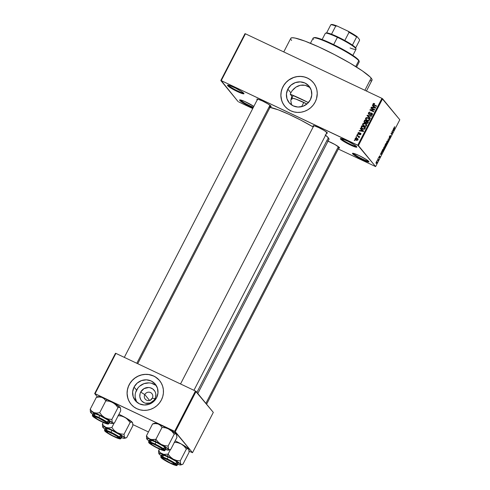 <?xml version="1.0" encoding="UTF-8"?>
<svg xmlns="http://www.w3.org/2000/svg" width="490" height="490" viewBox="0 0 490 490"><rect width="100%" height="100%" fill="white"/><g stroke="black" fill="none" stroke-linecap="round" stroke-linejoin="round"><path stroke-width="0.73" d="M341.365 138.768A8.649 1.06 -152.7 0 0 348.837 143.49A8.649 1.06 -152.7 0 0 356.389 146.394A8.649 1.06 27.3 0 1 348.837 143.49A8.649 1.06 27.3 0 1 341.365 138.768L341.365 138.768A8.649 1.06 27.3 0 1 341.224 138.572A8.649 1.06 -152.7 0 0 341.365 138.768L340.544 139.062L341.365 138.768M356.671 146.688A9.267 1.133 27.3 0 1 356.843 146.969A9.267 1.133 27.3 0 1 349.731 144.703A9.267 1.133 27.3 0 1 340.544 139.062L340.489 138.535L342.675 138.989L348.47 141.53L354.344 144.862L356.855 147.031L354.533 146.761L350.35 145.003L344.139 141.684L340.544 139.062A9.267 1.133 27.3 0 1 340.501 138.535A9.267 1.133 27.3 0 1 348.494 141.549A9.267 1.133 27.3 0 1 356.671 146.688M228.493 85.383A8.649 1.06 -152.7 0 0 235.966 90.105A8.649 1.06 -152.7 0 0 243.518 93.008A8.649 1.06 27.3 0 1 235.966 90.105A8.649 1.06 27.3 0 1 228.493 85.383L228.493 85.383A8.649 1.06 27.3 0 1 228.352 85.18A8.649 1.06 -152.7 0 0 228.493 85.383L227.672 85.67L228.493 85.383M243.8 93.296A9.267 1.133 27.3 0 1 243.971 93.578A9.267 1.133 27.3 0 1 236.86 91.318A9.267 1.133 27.3 0 1 227.672 85.67L227.617 85.15L228.064 85.131L229.804 85.597L235.598 88.145L241.472 91.477L243.983 93.639L241.662 93.376L237.479 91.612L231.268 88.292L227.672 85.67A9.267 1.133 27.3 0 1 227.63 85.144A9.267 1.133 27.3 0 1 235.623 88.157A9.267 1.133 27.3 0 1 243.8 93.296M240.584 100.132A8.649 1.06 -152.7 0 0 245.845 103.678A8.649 1.06 -152.7 0 0 253.416 107.237A8.649 1.06 27.3 0 1 245.845 103.678A8.649 1.06 27.3 0 1 240.584 100.132L240.584 100.132A8.649 1.06 27.3 0 1 240.449 99.929A8.649 1.06 -152.7 0 0 240.584 100.132L239.769 100.419L240.584 100.132M253.085 107.88A9.267 1.133 27.3 0 1 239.769 100.419L239.579 100.083L240.155 99.88L244.547 101.406L253.845 106.41A9.267 1.133 27.3 0 0 245.521 101.847A9.267 1.133 27.3 0 0 239.726 99.893A9.267 1.133 27.3 0 0 239.769 100.419L244.804 103.886L253.085 107.88M353.455 153.523A8.649 1.06 -152.7 0 0 360.934 158.246A8.649 1.06 -152.7 0 0 368.486 161.143A8.649 1.06 27.3 0 1 360.934 158.246A8.649 1.06 27.3 0 1 353.455 153.523L353.455 153.523A8.649 1.06 27.3 0 1 353.321 153.321A8.649 1.06 -152.7 0 0 353.455 153.523L352.641 153.811L353.455 153.523M368.762 161.437A9.267 1.133 27.3 0 1 368.933 161.718A9.267 1.133 27.3 0 1 361.828 159.458A9.267 1.133 27.3 0 1 352.641 153.811L352.586 153.284L353.768 153.425L358.956 155.495L366.434 159.611L368.952 161.78L366.63 161.51L362.447 159.752L356.236 156.433L352.641 153.811A9.267 1.133 27.3 0 1 352.598 153.284A9.267 1.133 27.3 0 1 360.591 156.298A9.267 1.133 27.3 0 1 368.762 161.437M291.397 104.548L290.809 100.462L291.777 96.107L290.215 94.203L290.852 92.8L287.838 89.125A12.948 12.36 140.6 0 1 309.11 86.246A12.948 12.36 140.6 0 1 310.366 99.782L307.255 103.745L302.9 106.293L297.969 107.041L293.21 105.871L289.345 102.961L286.969 98.76L286.436 93.902L287.838 89.125L290.95 85.162L295.305 82.614L300.235 81.867L304.994 83.037L308.859 85.946L311.236 90.148L311.763 95.011L310.366 99.782A12.948 12.36 140.6 0 1 289.094 102.661A12.948 12.36 140.6 0 1 287.838 89.125L290.852 92.8L290.215 94.203L291.777 96.107L290.809 100.462L291.538 104.909M313.404 82.681A18.528 17.695 -39.4 0 0 282.975 86.828L282.932 86.773A18.528 17.695 140.6 0 1 313.38 82.651A18.528 17.695 140.6 0 1 315.18 102.024L313.226 105.068L310.721 107.696L307.775 109.821L304.492 111.346L301.001 112.222L297.43 112.412L293.927 111.916L290.619 110.74L287.636 108.939L285.094 106.575L283.085 103.745L281.689 100.56L280.856 95.372L281.174 91.844L282.179 88.408L283.832 85.205L286.074 82.357L288.812 79.968L291.942 78.137L295.348 76.93L298.894 76.391L302.446 76.544L305.87 77.389L309.031 78.884L311.805 80.972L314.096 83.582L315.805 86.608L316.871 89.927L317.251 93.419L316.516 98.692L315.18 102.024A18.528 17.695 140.6 0 1 284.727 106.146A18.528 17.695 140.6 0 1 282.932 86.773L282.975 86.828A18.528 17.695 -39.4 0 0 284.751 106.177M257.268 99.776A8.03 0.98 27.3 0 1 257.036 99.537L257.471 99.384L257.036 99.537L256.993 99.084L258.016 99.201L262.511 100.995L267.895 103.874L271.013 106.146A8.03 0.98 27.3 0 1 271.16 106.385A8.03 0.98 27.3 0 1 270.437 106.575M313.49 126.371A8.03 0.98 27.3 0 1 313.257 126.126L313.692 125.973L313.257 126.126L313.214 125.673L314.237 125.795L318.733 127.59L324.117 130.469L327.234 132.741A8.03 0.98 27.3 0 1 327.381 132.98A8.03 0.98 27.3 0 1 326.659 133.17M328.043 141.181L335.038 144.575L339.399 147.576A8.03 0.98 27.3 0 1 339.546 147.815A8.03 0.98 27.3 0 1 338.823 148.005M366.44 91.03L372.008 80.244A45.705 5.592 -152.7 0 0 371.169 78.094L364.872 90.289L371.169 78.094A45.705 5.592 -152.7 0 0 328.343 51.475A45.705 5.592 -152.7 0 0 290.778 38.318L283.759 51.922M197.813 393.501L328.955 139.417A34.588 4.232 -152.7 0 0 328.318 137.794L196.907 392.392L328.318 137.794A34.588 4.232 -152.7 0 0 325.593 135.24M269.574 107.304L278.283 109.84L288.788 114.256L300.725 120.087L313.177 126.977A34.588 4.232 -152.7 0 0 270.027 107.365M144.795 394.585A4.324 4.128 -39.4 0 0 146.59 400.177A4.324 4.128 -39.4 0 0 152.323 398.143L154.963 398.848A8.201 7.834 140.6 0 1 144.091 402.707A8.201 7.834 140.6 0 1 140.691 392.098L144.795 394.585L149.566 400.404L144.795 394.585A4.324 4.128 140.6 0 1 151.9 393.623A4.324 4.128 140.6 0 1 152.323 398.143A4.324 4.128 140.6 0 1 145.212 399.105A4.324 4.128 140.6 0 1 144.795 394.585L140.691 392.098L143.968 388.65L148.544 387.498L150.099 387.719L152.88 389.036L154.895 391.332L155.514 392.747L155.838 394.26L155.557 397.372L154.099 400.195L150.234 402.976L145.561 403.227L144.091 402.707L141.647 400.863L140.759 399.613L139.815 396.686L140.097 393.574L140.691 392.098A8.201 7.834 140.6 0 1 151.563 388.239A8.201 7.834 140.6 0 1 154.963 398.848L152.323 398.143A4.324 4.128 -39.4 0 0 150.528 392.551A4.324 4.128 -39.4 0 0 144.795 394.585M156.451 385.838A12.948 12.36 -39.4 0 0 136.563 390.144L134.052 387.082A12.948 12.36 140.6 0 1 155.324 384.203A12.948 12.36 140.6 0 1 156.579 397.739L153.468 401.702L149.113 404.25L144.183 404.997L139.423 403.827L135.559 400.918L133.182 396.716L132.649 391.853L134.052 387.082L137.163 383.119L141.518 380.571L146.449 379.824L151.208 380.993L155.073 383.903L157.449 388.105L157.976 392.962L156.579 397.739A12.948 12.36 140.6 0 1 135.307 400.618A12.948 12.36 140.6 0 1 134.052 387.082L136.563 390.144A12.948 12.36 -39.4 0 0 136.692 402.045M159.624 380.632A18.528 17.695 -39.4 0 0 129.189 384.785L129.146 384.724A18.528 17.695 140.6 0 1 159.593 380.601A18.528 17.695 140.6 0 1 161.394 399.981L159.44 403.019L156.935 405.653L153.989 407.772L150.706 409.303L147.214 410.179L143.65 410.369L140.14 409.867L136.833 408.697L133.85 406.89L131.308 404.532L129.299 401.702L127.902 398.517L127.069 393.329L127.388 389.801L128.392 386.365L130.046 383.162L132.288 380.313L135.026 377.925L138.156 376.093L141.561 374.881L145.107 374.348L148.66 374.501L152.084 375.346L155.244 376.841L159.232 380.173L161.241 383.002L162.637 386.194L163.36 389.617L163.391 393.145L162.729 396.643L161.394 399.981A18.528 17.695 140.6 0 1 130.94 404.103A18.528 17.695 140.6 0 1 129.146 384.724L129.189 384.785A18.528 17.695 -39.4 0 0 130.965 404.134M151.018 399.681L151.392 398.952L151.018 399.681M152.145 398.333L151.502 398.842L152.145 398.333M150.957 399.509L150.528 400.305L150.957 399.509M221.235 80.629L357.755 145.205L381.937 98.361L245.417 33.785L221.235 80.629L220.812 80.519L244.994 33.675L245.417 33.785L244.994 33.675L220.812 80.519L238.024 101.51L221.235 80.629L358.411 145.603L382.586 98.76L399.803 119.75L375.622 166.594L357.755 145.205L381.937 98.361L245.417 33.785L221.235 80.629M356.475 137.329L355.936 137.078L356.114 136.728L356.653 136.98L356.475 137.329L356.653 136.98L356.114 136.728L355.936 137.078L356.475 137.329M358.068 136.361L356.653 135.687L356.83 135.344L359.568 136.637L358.95 136.777L359.25 137.329L358.907 137.678L358.068 136.361L358.907 137.678L358.95 136.777L359.568 136.637L356.83 135.344L356.653 135.687L358.068 136.361M357.7 134.952L357.161 134.695L357.339 134.352L357.878 134.603L357.7 134.952L357.878 134.603L357.339 134.352L357.161 134.695L357.7 134.952M358.46 134.199L357.89 133.311L358.417 132.514L359.323 132.514L358.411 133.102L358.637 133.85L359.936 133.047L360.615 133.207L360.959 133.942L360.334 134.744L359.648 134.707L360.45 134.101L360.279 133.47L359.146 134.278L358.46 134.199L360.346 133.494L360.45 134.101L359.648 134.707L360.848 134.272L360.469 133.121L358.57 133.825L358.386 133.151L359.323 132.514L358.006 132.943L358.46 134.199L358.068 133.911M361.24 129.507L360.273 128.674L360.456 128.313L363.678 131.142L363.488 131.51L359.158 130.836L359.341 130.475L360.622 130.701L361.24 129.507L360.622 130.701L359.341 130.475L359.158 130.836L363.488 131.51L363.678 131.142L360.456 128.313L360.273 128.674L361.24 129.507M365.026 123.817L365.693 124.05L365.228 123.48L363.764 123.211L362.661 123.927L363.017 124.362L362.747 123.78L363.892 123.198L365.865 123.847L366.649 125.036L366.165 126.187L364.879 126.481L363.549 125.991L362.643 125.048L362.661 123.927L362.894 125.44M367.966 118.121L368.633 118.353L368.168 117.79L366.704 117.52L365.595 118.237L365.957 118.672L365.791 117.949L366.826 117.508L368.492 117.955L369.552 119.156L369.099 120.491L367.819 120.785L366.489 120.301L365.583 119.352L365.595 118.237L365.834 119.744M373.055 103.782L373.601 103.365L374.617 103.586L374.489 103.96L373.57 103.892L373.496 104.407L376.645 106.024L376.461 106.373L373.319 104.805L373.055 103.782L373.129 104.627L376.461 106.373L376.645 106.024L373.582 104.511L373.49 104.009L374.617 103.586L373.601 103.365L373.95 103.788L373.601 103.365L373.055 103.782L373.441 104.254L373.055 103.782M373.307 106.134L372.333 105.301L372.523 104.94L375.738 107.769L375.554 108.137L371.218 107.463L371.408 107.102L372.682 107.328L373.307 106.134L372.682 107.328L371.408 107.102L371.218 107.463L375.554 108.137L375.738 107.769L372.523 104.94L372.333 105.301L373.307 106.134M373.846 109.631L370.838 108.204L371.016 107.861L374.776 109.638L374.587 110.011L370.814 110.042L373.833 111.469L373.649 111.818L369.889 110.036L370.079 109.668L373.846 109.631L370.079 109.668L369.889 110.036L373.649 111.818L373.833 111.469L370.814 110.042L374.587 110.011L374.776 109.638L371.016 107.861L370.838 108.204L373.846 109.631M371.751 113.533L372.241 113.656L371.775 113.086L370.269 113.515L370.544 113.858L370.269 113.515L369.111 114.041L369.503 114.519L368.829 113.037L370.269 112.247L368.407 112.798L368.939 114.391L368.554 114.121L368.351 112.908L369.527 112.081L370.269 112.247L368.933 112.872L368.927 113.925L369.607 114.078L371.377 112.97L372.277 113.502L372.388 114.354L371.8 115.089L370.636 115.07L371.91 114.231L371.806 113.582L371.2 113.343L369.834 114.452L368.939 114.391L370.103 114.293L371.144 113.355L372.296 114.182M370.22 118.47L367.016 115.603L367.194 115.26L371.487 116.014L371.298 116.375L367.555 115.615L370.403 118.108L370.22 118.47L370.403 118.108L367.555 115.615L371.298 116.375L371.487 116.014L367.194 115.26L367.016 115.603L370.22 118.47M364.707 122.739L363.966 121.869L364.701 120.087L368.462 121.869L367.298 123.523L366.361 123.394L365.877 122.702L364.707 122.739L365.877 122.702L366.471 123.449L367.91 122.947L368.462 121.869L364.701 120.087L364.15 121.165L364.493 121.581L364.15 121.165L364.18 122.347L364.707 122.739M362.465 129.011L361.081 127.682L361.761 125.783L365.522 127.565L364.425 129.219L362.594 129.072L364.67 129.054L365.522 127.565L361.761 125.783L361.24 126.8L361.589 127.229L361.24 126.8L361.363 128.209L362.465 129.011M356.077 140.165L355.097 139.301L355.391 138.198L356.555 138.033L357.878 138.848L357.81 140.073L356.567 140.342L356.077 140.165L357.963 139.852L357.823 138.774L357.045 138.217L355.134 138.511L355.268 139.589L356.077 140.165M354.785 140.599L354.246 140.342L354.429 139.999L354.962 140.25L354.785 140.599L354.962 140.25L354.429 139.999L354.246 140.342L354.785 140.599M238.679 101.902L252.736 108.553L238.679 101.902M338.296 149.021L375.622 166.594L358.411 145.603L382.586 98.76L381.937 98.361L399.803 119.75L375.622 166.594L338.296 149.021M377.031 160.561L377.208 160.218L377.031 160.561M378.255 158.184L378.433 157.841L378.255 158.184M381.367 152.163L380.834 153.958L380.252 154.326L381.637 154.209L381.551 151.796L381.453 152.758L380.252 154.326L381.637 154.209L381.367 152.163M383.517 149.272L384.626 148.446L384.889 146.584L384.362 146.639L383.407 149.015L383.933 149.321L384.711 148.274L384.852 146.547L383.793 147.429L383.627 149.358M386.457 143.576L387.566 142.755L387.829 140.893L387.302 140.949L386.347 143.319L386.873 143.625L387.651 142.584L387.786 140.851L386.733 141.733L386.567 143.668M389.624 137.996L390.408 137.249L390.689 135.993L389.189 137.218L390.285 135.424L389.25 136.961L389.397 137.678L390.512 136.336L389.624 137.996L390.046 137.819L390.671 135.969L389.366 137.102L390.377 135.454L389.538 136.294L389.213 137.659L390.512 136.336L389.673 138.033M393.427 128.79L392.9 130.585L392.312 130.953L393.887 130.469L393.617 128.423L392.9 130.585L392.312 130.953L393.887 130.469L393.427 128.79M394.53 126.806L393.942 128.055L394.609 129.072L394.144 127.823L394.83 126.837L394.193 127.278L394.058 128.398L394.609 129.072L394.787 128.723L394.144 127.859L394.83 126.837M391.933 131.694L392.582 132.49L390.983 133.525L391.798 134.517L391.326 133.372L392.925 132.337L392.11 131.345L392.582 132.49L391.173 133.151L390.983 133.525L391.798 134.517L391.326 133.372L392.925 132.337L392.11 131.345L391.933 131.694M388.111 139.087L388.368 141.169L388.307 139.013L389.446 139.074L389.63 138.713L388.111 139.087L388.368 141.169L388.307 139.013L389.446 139.074L389.63 138.713L388.111 139.087M385.354 146.351L386.61 144.568L385.851 144.213L386.61 144.568L385.795 143.576L384.938 145.996L385.379 145.769L385.642 146.277L386.61 144.568L385.795 143.576L384.938 145.996L385.379 145.769L385.397 146.381M382.065 152.102L382.874 151.765L383.67 150.265L382.917 149.909L383.67 150.265L382.855 149.272L381.986 151.122L382.065 152.102L382.727 151.961L383.67 150.265L382.855 149.272L382.194 152.206M378.899 157.517L379.566 156.531L379.174 157.774L379.756 157.174L379.928 156.157L378.886 157.07L379.762 155.832L378.85 157.376L379.787 156.543L379.174 157.774L379.799 157.094L379.952 156.163L379.046 157.119L379.585 155.845L378.935 157.547M377.747 159.177L378.145 159.801L377.931 160.616L378.513 159.55L377.925 158.827L377.747 159.177L378.513 159.55L377.925 158.827L377.931 160.616L378.513 159.55L377.759 159.195M376.081 163.36L376.877 162.76L376.877 161.326L375.971 163.096L376.375 163.403L376.939 162.637L377.012 161.363L376.265 162.012L376.167 163.427M132.882 424.591L148.446 431.953L132.882 424.591M189.103 451.186L192.509 452.705L175.291 431.715L196.098 391.406L213.309 412.396L192.509 452.705L174.642 431.323L195.443 391.014L115.897 353.388L95.091 393.697L174.642 431.323L94.668 393.58L115.475 353.272L115.897 353.388L115.475 353.272L94.668 393.58L97.43 396.943L94.668 393.58L95.091 393.697L115.897 353.388L195.443 391.014L174.642 431.323L175.291 431.715L196.098 391.406L195.443 391.014L213.309 412.396L192.509 452.705L189.103 451.186M159.281 380.234L156.733 377.87L153.75 376.069L148.703 374.556L145.15 374.403L141.604 374.942L138.198 376.149L135.069 377.98L132.331 380.369L130.095 383.217L128.441 386.42L127.437 389.856L127.118 393.384L127.498 396.882L128.564 400.201L130.273 403.227M155.802 385.318L151.41 383.235M148.96 382.886L144.029 383.633L139.674 386.181M137.929 388.019L135.626 392.472M135.167 394.922L135.185 397.384L136.667 402.008M326.793 140.74A8.03 0.98 27.3 0 1 334.021 144.011A8.03 0.98 27.3 0 1 339.399 147.576L339.448 148.029L338.418 147.913M313.686 126.555L313.257 126.126A8.03 0.98 27.3 0 1 313.22 125.673A8.03 0.98 27.3 0 1 320.154 128.282A8.03 0.98 27.3 0 1 327.234 132.741L327.277 133.194L326.254 133.078M257.464 99.96L257.036 99.537A8.03 0.98 27.3 0 1 256.999 99.078A8.03 0.98 27.3 0 1 263.932 101.687A8.03 0.98 27.3 0 1 271.013 106.146L271.062 106.6L270.033 106.483M325.133 134.873L328.318 137.794L329.01 139.068L328.521 139.748M290.833 38.232L292.261 37.742L295.188 38.079L305.056 41.154L318.929 46.991L334.701 54.696L349.97 63.1L362.416 70.921L370.134 76.973L371.818 79.031L371.953 80.329M371.432 80.678L370.526 80.819M291.617 40.468L290.968 39.531M307.506 86.099L309.631 87.398L305.197 85.297L307.506 86.099M302.783 85.015L305.197 85.297L300.376 85.254L302.783 85.015M298.055 85.983L300.376 85.254L295.868 87.159L298.055 85.983M293.908 88.727L295.868 87.159L292.205 90.638L293.908 88.727M290.852 92.8L292.205 90.638L290.852 92.8M313.061 82.277L310.519 79.913L307.536 78.112L304.229 76.942L300.725 76.44L297.154 76.63L293.663 77.506L288.855 80.023L286.117 82.412L283.882 85.26L282.228 88.463L281.223 91.9L280.905 95.434L281.285 98.925L282.35 102.251L284.059 105.27M310.25 87.906L309.631 87.398M394.279 127.412L394.664 127.198M394.034 128.368L394.787 128.723L394.034 128.368M393.151 130.579L393.697 130.836L393.151 130.579M393.55 129.617L393.697 130.579L392.931 130.524L393.427 129.556L393.697 130.579L393.054 130.579L393.55 129.617M392.165 131.982L392.925 132.337L392.165 131.982M392.423 132.563L392.729 132.71L392.423 132.563M391.222 133.813L391.976 134.168L391.222 133.813M389.213 137.659L389.679 137.371M388.735 138.737L389.446 139.074L388.735 138.737M387.829 140.893L387.37 140.893M387.645 141.236L387.468 142.639L386.898 143.313L386.328 143.086L386.641 143.233L386.702 141.788L387.645 141.236L387.535 142.504L386.953 143.288L386.549 143.062L386.892 141.726L387.645 141.236L387.229 141.01M385.195 145.683L384.889 145.542L385.207 144.715L385.71 144.042L385.998 144.391L385.115 145.653L385.587 143.98L385.998 144.391L385.195 145.683M384.938 145.996L385.379 145.769M386.096 144.501L386.334 144.801L385.342 145.904L385.967 144.446L386.334 144.801L385.557 146.014L386.096 144.501M384.889 146.584L384.436 146.59M384.705 146.933L384.527 148.335L383.958 149.003L383.388 148.782L383.701 148.929L383.762 147.484L384.705 146.933L384.656 148.066L384.08 148.942L383.615 148.758L384.019 147.306L384.705 146.933L384.289 146.706M382.77 149.732L383.394 150.497L382.249 151.753L381.949 151.294L382.647 149.677L383.394 150.497L382.249 151.753L382.77 149.732M381.091 153.952L381.637 154.209L381.091 153.952M381.49 152.99L381.63 153.952L380.865 153.897L381.367 152.929L381.63 153.952L380.993 153.952L381.49 152.99M376.89 161.767L376.798 162.643L375.971 162.87L376.253 163.005L376.234 162.068L376.89 161.767L376.841 162.558L376.191 162.894L376.89 161.767L376.541 161.571M382.806 151.582L382.249 151.753M373.956 104.572L373.49 104.009M373.582 104.511L376.498 106.306L373.533 104.462M373.447 104.903L373.496 104.407M373.521 104.352L373.447 104.915M372.859 105.748L372.523 104.94L375.683 107.88L372.859 105.748M371.775 107.549L371.408 107.102L371.775 107.549M373.025 107.745L372.682 107.328L373.025 107.745M373.68 106.459L375.518 108.131L373.184 107.42L373.509 107.818L373.184 107.42L373.68 106.459L373.184 107.42L375.242 107.794L373.68 106.459M371.445 108.492L371.016 107.861L374.63 109.919L371.445 108.492M371.279 110.611L370.814 110.042L373.686 111.751L371.279 110.611M370.501 110.324L370.079 109.668L370.967 110.232L370.501 110.324M368.407 112.798L368.75 113.221L368.407 112.798M369.111 114.041L369.423 114.519M371.585 113.429L372.173 114.758L371.849 114.36L370.765 114.703L371.187 115.217L370.765 114.703L370.636 115.07L372.296 114.562L371.775 113.086L372.394 113.735M372.222 113.429L371.775 113.086M372.314 114.93L372.051 113.992M368.486 114.047L368.939 114.391M372.431 113.76L371.42 113.576M367.537 116.063L367.194 115.26L367.537 116.063M368.021 116.185L370.348 118.213L368.021 116.185M366.704 117.52L367.004 117.888L366.704 117.52M365.663 119.499L366.832 120.485L369.454 120.062L369.24 118.556L368.168 117.79L369.429 118.85M365.993 118.954L366.128 120.068L366.061 118.801M369.785 119.235L367.923 118.115M367.598 120.754L366.618 120.056M369.356 119.352L369.583 119.866M366.202 119.554L367.488 120.712L366.202 119.554L366.036 118.439L367.984 118.133L368.872 118.758L369.338 120.252L369.013 119.854L367.953 120.399L368.278 120.791L367.022 120.142L367.555 120.736M369.564 119.781L368.872 118.758M365.13 120.724L364.701 120.087L368.321 122.151L365.13 120.724M365.877 122.702L366.471 123.449M364.474 122.61L364.487 122.028M364.511 121.955L364.493 122.665M366.312 122.659L365.969 123.002M365.258 122.91L364.444 121.759L364.964 120.644L366.281 121.269L366.618 121.679L366.281 121.269L365.926 121.955L366.275 122.371L365.926 121.955L364.885 122.396L364.444 121.759L364.56 122.151M366.692 123.168L367.053 123.645M366.587 123.076L367.231 123.057L367.843 122.01L366.722 121.477L368.18 122.42L367.843 122.01L367.531 122.61L367.868 123.021L367.531 122.61L366.587 123.076L366.992 123.572L366.232 122.506L366.722 121.477L366.226 122.567L366.587 123.076L366.232 122.506M364.909 122.402L365.644 122.353L366.281 121.269L364.964 120.644L364.444 121.759M364.909 122.329L365.35 122.959M363.764 123.211L364.07 123.584L363.764 123.211M362.723 125.195L363.892 126.175L366.52 125.758L366.3 124.252L365.228 123.48L366.489 124.546M363.053 124.65L363.188 125.758L363.127 124.497M366.845 124.926L364.983 123.811M364.658 126.451L363.678 125.752M366.416 125.048L366.643 125.556M363.262 125.25L364.548 126.402L363.262 125.25L363.102 124.135L365.044 123.823L365.932 124.454L366.398 125.942L366.079 125.55L365.013 126.089L365.338 126.487L364.082 125.838L364.615 126.432M366.624 125.477L365.932 124.454M362.19 126.42L361.761 125.783L365.381 127.841L362.19 126.42M363.304 129.317L362.165 128.545M362.128 128.496L363.115 129.238L361.798 128.092L362.024 126.34L364.903 127.7L365.24 128.111L364.903 127.7L364.591 128.319L364.921 128.723L364.591 128.319L364.26 128.778L364.56 129.139L362.649 128.668L363.231 129.287M361.798 128.092L363.862 128.931L364.903 127.7L362.024 126.34L361.534 127.559L362.19 128.576M360.799 129.121L360.456 128.313L363.623 131.253L360.799 129.121M359.709 130.922L359.341 130.475L359.709 130.922M360.959 131.118L360.622 130.701L360.959 131.118M361.62 129.832L363.451 131.504L361.124 130.793L361.449 131.191L361.124 130.793L361.62 129.832L361.124 130.793L363.176 131.167L361.62 129.832M358.57 133.825L358.386 133.151M358.852 133.721L359.029 134.389L358.852 133.721M359.195 134.254L358.864 133.85L359.195 134.254M359.525 133.99L359.188 133.58L359.525 133.99M360.481 133.605L360.934 133.69L360.469 133.121L360.952 133.697M360.799 133.366L360.469 133.121M360.15 134.787L359.783 134.334L360.15 134.787M360.738 134.45L360.45 134.101L360.738 134.45M360.346 133.494L360.45 134.101M361.014 133.727L360.401 133.611M357.749 134.854L357.339 134.352L357.749 134.854M357.259 135.975L356.83 135.344L359.421 136.912L357.259 135.975M359.225 137.421L358.95 136.777M359.084 137.58L358.741 137.169L359.084 137.58M358.594 136.686L358.741 137.169M359.207 137.733L359.06 137.255M356.524 137.231L356.114 136.728L356.524 137.231M356.867 140.44L356.23 139.803L357.577 139.656L357.865 140.011L357.461 138.976L356.867 138.566L357.577 139.656L356.23 139.803L355.52 138.707L357.51 138.786L357.045 138.217L358 139.074M355.544 139.209L355.562 139.871L355.532 139.227L356.702 140.373M358.092 139.142L356.757 138.548M357.798 139.417L358.061 139.779M358.031 139.705L357.461 138.982M354.84 140.495L354.429 139.999L354.84 140.495M367.953 120.399L368.976 119.928L368.89 118.782L367.482 117.943L366.3 118.121L366.152 119.487L367.953 120.399M365.013 126.089L366.079 125.55L365.957 124.478L364.542 123.639L363.366 123.817L363.213 125.183L365.013 126.089M356.867 138.566L355.789 138.443L355.538 139.233M356.555 67.087L359.225 61.918A25.939 3.173 -152.7 0 0 358.747 60.699A25.939 3.173 27.3 0 1 359.225 61.477L358.962 60.662A25.321 3.099 -152.7 0 0 358.49 59.896L358.747 60.699L355.722 66.567L358.747 60.699A25.939 3.173 -152.7 0 0 334.443 45.588A25.939 3.173 -152.7 0 0 313.122 38.122L310.452 43.292M292.022 99.286A17.291 2.113 27.3 0 1 291.703 98.478A17.291 2.113 27.3 0 1 306.973 103.984L295.997 99.151L292.744 98.282L291.673 98.649M290.215 94.203A32.732 4.006 27.3 0 1 308.418 102.6L290.215 94.203M314.268 37.62L317.502 37.993L321.863 39.433L338.29 46.936L352.126 54.911L357.137 58.561L358.999 60.834M313.6 39.341A25.939 3.173 27.3 0 1 313.478 37.865A25.939 3.173 27.3 0 1 335.864 46.299A25.939 3.173 27.3 0 1 358.747 60.699L358.49 59.896A25.321 3.099 -152.7 0 0 336.152 45.846A25.321 3.099 -152.7 0 0 314.298 37.608L313.478 37.865M151.618 439.573L150.308 439.242A12.428 1.519 27.3 0 1 155.404 441.423L155.918 439.285L153.003 439.665L150.308 439.242L148.121 437.882L146.449 435.812L152.574 423.954L155.489 423.574L158.178 423.991L160.365 425.357L162.037 427.421L155.918 439.285L151.618 439.573M158.129 448.295L152.745 445.422L149.634 443.15L149.585 442.697L150.608 442.813L155.11 444.608A8.03 0.98 27.3 0 1 163.758 450.004A8.03 0.98 27.3 0 1 158.129 448.295A8.03 0.98 27.3 0 1 149.597 442.691A8.03 0.98 27.3 0 1 155.11 444.608L160.493 447.486L163.605 449.759L163.654 450.212L162.631 450.096L158.129 448.295M165.859 448.613L165.314 447.603L163.476 446.261L155.998 442.145L155.042 444.001L148.556 441.876A9.267 1.133 27.3 0 1 155.042 444.001L155.998 442.145A9.267 1.133 -152.7 0 0 149.511 440.026L148.556 441.876L148.887 442.838C150.148 444.118 153.284 446.01 158.307 448.503L158.294 448.497C154.73 446.88 151.594 444.981 148.88 442.795C149.168 442.023 151.19 442.562 154.944 444.412L155.042 444.001A9.267 1.133 27.3 0 1 165.02 450.377L161.063 447.205L155.042 444.001L154.944 444.412L148.825 442.292L149.358 443.26L152.329 445.312L159.771 449.171L164.413 450.616L163.887 449.649L162.123 448.362L154.944 444.412C158.509 446.029 161.645 447.927 164.358 450.114C164.07 450.886 162.049 450.341 158.294 448.497L158.307 448.503C166.998 452.295 164.058 450.126 165.02 450.377L165.975 448.522A9.267 1.133 -152.7 0 0 155.998 442.145L150.069 439.922L149.499 440.118L149.683 440.461L150.963 441.564M154.583 423.58L155.079 423.164L158.178 423.991L167.592 428.346L171.88 431.316L174.207 434.189L168.088 446.047L164.518 445.63L161.124 444.363L158.246 442.152L155.918 439.285L162.037 427.421L165.608 427.837L169.001 429.111L176.437 434.14L176.908 437.484L170.79 449.342L168.977 449.698L168.272 448.84L168.088 446.047L174.207 434.189L175.494 433.766L176.645 434.471M165.179 449.305L168.633 450.096A12.428 1.519 27.3 0 1 165.51 449.428M170.116 449.636L169.503 449.765L170.79 449.342L176.908 437.484L176.663 434.514A12.428 1.519 -152.7 0 0 176.437 434.14L176.725 434.697M153.327 423.642L154.742 423.201A12.428 1.519 -152.7 0 1 158.178 423.991L160.365 425.357L162.037 427.421L165.608 427.837L169.001 429.111L171.88 431.316L174.207 434.189L175.494 433.766L176.437 434.14A12.428 1.519 -152.7 0 0 169.001 429.111A12.428 1.519 -152.7 0 0 158.178 423.991L155.489 423.574L152.574 423.954L153.86 423.532L152.574 423.954L146.449 435.812L146.639 438.605L147.343 439.463L146.712 438.832L147.208 438.415L149.303 438.893L155.404 441.423L165.945 447.278L168.56 449.391L168.633 450.096L170.036 449.661M149.548 441.27L146.927 439.156A12.428 1.519 27.3 0 1 146.694 438.783A12.428 1.519 27.3 0 1 150.308 439.242L148.121 437.882L146.449 435.812L146.694 438.783M163.672 448.16L165.418 448.626M150.387 442.77A7.411 0.907 27.3 0 1 150.375 442.752A7.411 0.907 -152.7 0 0 150.387 442.77A7.411 0.907 27.3 0 1 150.375 442.752L150.577 443.358A6.793 0.833 27.3 0 1 156.861 445.643A6.793 0.833 27.3 0 1 162.662 449.551L163.225 449.373L161.51 449.477L156.377 447.266L152.176 444.834L150.577 443.358L152.519 443.689L156.861 445.643L161.063 448.074L162.662 449.551A6.793 0.833 27.3 0 1 162.564 449.636A6.793 0.833 27.3 0 1 156.237 447.192A6.793 0.833 27.3 0 1 150.583 443.45A6.793 0.833 27.3 0 1 150.577 443.358L150.381 442.758M169.503 449.765L168.56 449.391A12.428 1.519 27.3 0 1 168.621 450.102M161.124 444.363A12.428 1.519 27.3 0 1 168.56 449.391L168.088 446.047L164.518 445.63L161.124 444.363L158.246 442.152L155.918 439.285L155.404 441.423A12.428 1.519 27.3 0 1 161.124 444.363M149.046 440.927A12.428 1.519 27.3 0 1 146.927 439.156M164.64 447.07L163.685 448.92M165.302 445.784L164.891 446.592M193.942 390.303L327.008 132.496M313.833 125.697L180.534 383.958L313.833 125.697M105.803 422.178L98.784 418.148L95.133 416.733L94.368 416.874A6.793 0.833 27.3 0 1 98.827 418.16A6.793 0.833 27.3 0 1 105.803 422.178A6.793 0.833 27.3 0 1 106.342 423.041A6.793 0.833 27.3 0 1 101.24 421.21A6.793 0.833 27.3 0 1 94.993 417.541A6.793 0.833 27.3 0 1 94.362 416.861L97.418 419.164L102.012 421.578L105.662 422.986L106.434 422.846L105.803 422.178M136.802 363.274L269.984 105.246L136.802 363.274M174.458 463.491L174.189 463.607A6.793 0.833 27.3 0 1 174.728 464.471A6.793 0.833 27.3 0 1 169.626 462.64A6.793 0.833 27.3 0 1 163.378 458.971L170.398 463.007L174.789 464.44L172.737 462.585L167.17 459.571L163.519 458.162L162.778 458.132L163.378 458.971A6.793 0.833 27.3 0 1 162.747 458.285A6.793 0.833 27.3 0 1 167.213 459.589A6.793 0.833 27.3 0 1 174.189 463.607L174.458 463.491M338.37 146.675L205.892 403.35L338.37 146.675M119.168 437.619L118.611 437.797A6.793 0.833 27.3 0 1 118.507 437.876A6.793 0.833 27.3 0 1 112.186 435.432A6.793 0.833 27.3 0 1 106.526 431.696A6.793 0.833 27.3 0 1 106.52 431.598L106.324 430.998L106.52 431.598L108.462 431.935L112.804 433.889L117.012 436.314L118.611 437.797L116.669 437.46L112.32 435.506L108.119 433.08L106.52 431.598A6.793 0.833 27.3 0 1 112.804 433.889A6.793 0.833 27.3 0 1 118.611 437.797L119.168 437.619M121.244 434.03L120.834 434.832L124.509 437.631L124.031 434.287L120.46 433.877L117.067 432.603L114.188 430.398L111.861 427.525L108.945 427.905L106.25 427.488L104.064 426.122L102.398 424.058L102.582 426.851L103.286 427.709L102.655 427.072L103.151 426.661L107.383 427.923L114.225 431.084L120.846 434.838M326.365 32.946L325.538 33.204A17.291 2.113 27.3 0 1 337.414 37.332L337.812 36.928A16.678 2.04 -152.7 0 0 331.51 34.208A16.678 2.04 -152.7 0 0 326.616 32.904A16.678 2.04 -152.7 0 0 326.365 32.946A16.678 2.04 -152.7 0 0 326.113 33.161M301.626 106.679L303.812 102.435L301.626 106.679M352.861 55.395L356.04 49.233A17.291 2.113 -152.7 0 0 337.414 37.332L333.659 44.608L337.414 37.332A17.291 2.113 -152.7 0 0 325.305 33.375L322.126 39.531M326.107 33.185L326.616 32.904A16.678 2.04 27.3 0 1 331.51 34.208L337.812 36.928L337.414 37.332A17.291 2.113 27.3 0 1 356.04 48.945L355.771 48.124A16.678 2.04 -152.7 0 0 352.414 45.105L354.987 47.12L355.795 48.332M337.812 36.928L344.807 40.499A16.678 2.04 -152.7 0 0 337.812 36.928M356.04 48.945A17.291 2.113 27.3 0 1 350.099 47.959M352.414 45.105A16.678 2.04 -152.7 0 0 344.807 40.499A16.678 2.04 27.3 0 1 352.414 45.105L356.628 36.934L357.185 36.726L359.513 39.561L359.507 40.443L355.66 47.898L359.507 40.443L359.513 39.561L357.185 36.726A16.06 1.966 -152.7 0 0 348.035 31.182L349.027 32.328L344.807 40.499L349.027 32.328A16.678 2.04 27.3 0 1 356.628 36.934A16.678 2.04 -152.7 0 0 349.027 32.328L348.035 31.182L357.185 36.726L356.628 36.934L352.414 45.105M331.356 24.537L331.399 24.518A16.06 1.966 -152.7 0 0 331.387 24.524L330.83 24.733L326.616 32.904L330.83 24.733A16.678 2.04 27.3 0 1 335.73 26.037L337.285 26.099L348.035 31.182L337.285 26.099A16.06 1.966 -152.7 0 0 331.399 24.518L335.16 25.302L337.285 26.099L335.73 26.037A16.678 2.04 -152.7 0 0 330.83 24.733L331.387 24.524L330.83 24.733M331.51 34.208L335.73 26.037L331.51 34.208M98.368 396.986L98.508 396.612L99.39 396.63L101.957 397.402L99.268 396.98L96.352 397.359L90.227 409.224L96.352 397.359L97.026 397.072L96.352 397.359L99.268 396.98L101.957 397.402L104.15 398.762L105.816 400.832L109.386 401.249L112.78 402.517A12.428 1.519 -152.7 0 0 107.053 399.577L105.816 400.832L109.386 401.249L112.78 402.517L115.658 404.728L117.986 407.594L111.867 419.452L108.296 419.042L104.903 417.768L102.024 415.563L99.697 412.69L96.781 413.07L94.086 412.654L91.9 411.288L90.227 409.224L90.417 412.017L91.122 412.874L90.632 411.863L92.218 412.047L99.182 414.828L107.518 419.281L112.339 422.797L111.867 419.452L117.986 407.594L119.799 407.239L120.503 408.103L120.687 410.89L114.568 422.754L120.687 410.89L120.442 407.919A12.428 1.519 -152.7 0 0 120.215 407.545L120.424 407.876M101.914 421.706A8.03 0.98 27.3 0 1 93.376 416.102A8.03 0.98 27.3 0 1 98.888 418.019L104.272 420.892L107.549 423.464L106.41 423.501L103.243 422.313L95.428 418.135L93.363 416.102L98.888 418.019A8.03 0.98 27.3 0 1 107.537 423.409A8.03 0.98 27.3 0 1 101.914 421.706L101.914 421.706M109.638 422.019L109.092 421.008L107.255 419.673L99.776 415.557A9.267 1.133 -152.7 0 1 109.754 421.933L108.798 423.783L104.842 420.61L98.821 417.407L98.723 417.817C102.288 419.434 105.424 421.333 108.137 423.519C107.849 424.291 105.828 423.752 102.073 421.902L108.192 424.028L107.665 423.054L105.901 421.768L97.247 417.143L93.743 415.826L92.481 415.869L96.107 418.717L102.073 421.902C98.508 420.291 95.372 418.387 92.659 416.2C92.947 415.434 94.968 415.973 98.723 417.817L98.821 417.407A9.267 1.133 27.3 0 1 108.798 423.783L108.125 424.095C107.959 423.997 107.88 424.554 102.085 421.908C97.063 419.416 93.927 417.529 92.665 416.249L92.334 415.287A9.267 1.133 27.3 0 1 98.821 417.407L99.776 415.557L98.821 417.407L92.334 415.287L93.29 413.431A9.267 1.133 -152.7 0 1 99.776 415.557L93.853 413.327L93.278 413.529L94.742 414.975M108.958 422.711L112.063 423.538L112.578 423.366L112.339 422.797A12.428 1.519 27.3 0 1 112.4 423.507A12.428 1.519 27.3 0 1 109.288 422.833M97.106 397.047L98.521 396.606A12.428 1.519 -152.7 0 1 101.957 397.402L107.053 399.577A12.428 1.519 -152.7 0 0 101.957 397.402L104.15 398.762L105.816 400.832L99.697 412.69L105.816 400.832L107.053 399.577L116.553 404.752L120.503 408.103M113.894 423.041L114.568 422.754L113.282 423.176L112.339 422.797L111.867 419.452L108.296 419.042L104.903 417.768L102.024 415.563L99.697 412.69L96.781 413.07L94.086 412.654A12.428 1.519 27.3 0 1 104.903 417.768A12.428 1.519 27.3 0 1 112.339 422.797L113.894 423.041L113.282 423.176M93.327 414.681L90.705 412.568A12.428 1.519 27.3 0 1 90.479 412.188A12.428 1.519 27.3 0 1 94.086 412.654L91.9 411.288L90.227 409.224L90.479 412.188M107.451 421.572L109.197 422.037M92.824 414.332A12.428 1.519 27.3 0 1 90.705 412.568M120.215 407.545A12.428 1.519 -152.7 0 0 112.78 402.517L115.658 404.728L117.986 407.594L119.272 407.172L120.215 407.545M163.782 454.408L162.472 454.077A12.428 1.519 27.3 0 1 167.568 456.257L168.082 454.12L163.782 454.408L160.285 452.717L158.613 450.647L159.452 449.03L158.582 451.719L158.803 453.44L159.507 454.297L158.876 453.666L159.373 453.25L162.472 454.077L173.289 459.197L170.41 456.986L168.082 454.12L163.782 454.408M170.3 463.13L164.916 460.257L161.798 457.985L161.749 457.531L162.772 457.648L167.274 459.442A8.03 0.98 27.3 0 1 175.922 464.839A8.03 0.98 27.3 0 1 170.3 463.13A8.03 0.98 27.3 0 1 161.761 457.525A8.03 0.98 27.3 0 1 167.274 459.442L172.658 462.321L175.769 464.594L175.818 465.047L174.795 464.93L170.3 463.13M178.023 463.448L177.974 462.921L175.647 461.096L168.162 456.98L167.206 458.836L160.72 456.711A9.267 1.133 27.3 0 1 167.206 458.836L168.162 456.98A9.267 1.133 -152.7 0 0 161.675 454.861L160.72 456.711L161.051 457.672C162.312 458.952 165.449 460.845 170.471 463.338L170.459 463.332C166.894 461.715 163.758 459.816 161.045 457.629C161.333 456.858 163.354 457.403 167.108 459.246L167.206 458.836A9.267 1.133 27.3 0 1 177.184 465.212L173.227 462.039L167.206 458.836L167.108 459.246L160.996 457.127L161.522 458.095L164.493 460.147L171.935 464.005L176.578 465.451L176.051 464.483L174.287 463.197L167.108 459.246C170.673 460.863 173.809 462.762 176.523 464.949C176.235 465.721 174.213 465.175 170.459 463.332L170.483 463.344M170.465 449.495L168.082 454.12L170.465 449.495M188.846 449.41A12.428 1.519 -152.7 0 0 188.828 449.348A12.428 1.519 -152.7 0 0 188.601 448.975L187.658 448.601L186.371 449.024L184.044 446.151L181.165 443.946L188.601 448.975A12.428 1.519 -152.7 0 0 181.165 443.946A12.428 1.519 -152.7 0 0 175.163 440.871L181.165 443.946L177.772 442.672L174.201 442.256L177.772 442.672L181.165 443.946L184.044 446.151L186.371 449.024L180.253 460.882L176.682 460.465L173.289 459.197L180.724 464.226L180.253 460.882L186.371 449.024L188.185 448.668L189.048 450.298L189.073 452.319L182.954 464.177L181.668 464.6L180.724 464.226L180.963 464.79L180.449 464.967L177.343 464.14M182.28 464.471L181.668 464.6L182.954 464.177L189.073 452.319L188.809 449.305M161.712 456.104L159.091 453.991A12.428 1.519 27.3 0 1 158.864 453.618A12.428 1.519 27.3 0 1 162.472 454.077L160.285 452.717L158.613 450.647L158.864 453.618M170.471 463.338C179.162 467.129 176.229 464.961 177.184 465.212L178.139 463.356A9.267 1.133 -152.7 0 0 168.162 456.98L162.239 454.757L161.792 454.775L161.847 455.296L163.127 456.398M175.837 462.995L177.582 463.46M181.668 464.6L180.724 464.226A12.428 1.519 27.3 0 1 180.786 464.937A12.428 1.519 27.3 0 1 177.674 464.263M173.289 459.197A12.428 1.519 27.3 0 1 180.724 464.226L180.253 460.882L176.682 460.465L173.289 459.197L170.41 456.986L168.082 454.12L167.568 456.257A12.428 1.519 27.3 0 1 173.289 459.197M161.21 455.761A12.428 1.519 27.3 0 1 159.091 453.991M132.668 422.937L131.963 422.074L130.15 422.429L127.823 419.563L124.944 417.351L132.38 422.38A12.428 1.519 -152.7 0 0 124.944 417.351L121.551 416.084L117.98 415.667L121.551 416.084L124.944 417.351A12.428 1.519 -152.7 0 0 119.217 414.411L118.494 415.146L119.217 414.411L126.457 418.35L130.15 422.429L124.031 434.287L130.15 422.429L131.963 422.074L132.668 422.937L132.851 425.724L126.732 437.588L132.851 425.724L132.606 422.754A12.428 1.519 -152.7 0 0 132.38 422.38L132.594 422.711M114.078 436.541A8.03 0.98 27.3 0 1 105.54 430.937A8.03 0.98 27.3 0 1 111.052 432.854L116.436 435.726L119.713 438.299L118.574 438.336L115.407 437.147L107.592 432.97L105.528 430.937L111.052 432.854A8.03 0.98 27.3 0 1 119.701 438.244A8.03 0.98 27.3 0 1 114.078 436.541L114.078 436.541M121.802 436.853L121.257 435.843L119.425 434.507L111.947 430.392A9.267 1.133 -152.7 0 1 121.918 436.768L120.963 438.617L117.006 435.445L110.985 432.241L110.887 432.652C114.452 434.269 117.594 436.167 120.301 438.354C120.013 439.126 117.992 438.587 114.237 436.737L120.356 438.862L120.301 438.354L118.072 436.602L109.411 431.978L105.907 430.661L104.646 430.704L107.059 432.786L114.237 436.737C110.673 435.126 107.537 433.221 104.823 431.035C105.111 430.269 107.132 430.808 110.887 432.652L110.985 432.241A9.267 1.133 27.3 0 1 120.963 438.617L120.289 438.93C120.124 438.832 120.044 439.389 114.25 436.749C109.227 434.25 106.091 432.364 104.829 431.084L104.499 430.122A9.267 1.133 27.3 0 1 110.985 432.241L111.947 430.392L110.985 432.241L104.499 430.122L105.454 428.266A9.267 1.133 -152.7 0 1 111.947 430.392L106.018 428.162L105.442 428.364L106.906 429.81M121.122 437.546L124.227 438.379L124.742 438.201L124.509 437.631A12.428 1.519 27.3 0 1 124.564 438.342A12.428 1.519 27.3 0 1 121.459 437.668M103.231 422.441L102.398 424.058L103.231 422.441M114.244 422.901L111.861 427.525L114.244 422.901M126.059 437.876L126.732 437.588L125.446 438.011L124.509 437.631L124.031 434.287L120.46 433.877L117.067 432.603L114.188 430.398L111.861 427.525L108.945 427.905L106.25 427.488A12.428 1.519 27.3 0 1 117.067 432.603A12.428 1.519 27.3 0 1 124.509 437.631L126.059 437.876L125.446 438.011M105.491 429.516L102.869 427.402A12.428 1.519 27.3 0 1 102.643 427.023A12.428 1.519 27.3 0 1 106.25 427.488L104.064 426.122L102.398 424.058L102.643 427.023M119.615 436.406L121.361 436.872M104.989 429.166A12.428 1.519 27.3 0 1 102.869 427.402M342.596 140.704L343.349 139.233M386.726 143.301L386.328 143.117M383.786 148.997L383.388 148.807M382.353 151.845L381.918 151.637M366.33 122.892L366.796 123.456M358.398 133.697L358.864 134.266M360.462 133.586L360.928 134.15M358.68 136.771L359.146 137.341M355.636 139.381L356.101 139.944M151.471 440.271L150.516 442.121M150.314 442.635L150.583 443.45M163.384 449.379L162.564 449.636M94.092 416.041L94.362 416.861M257.611 99.109L124.313 357.369M95.25 413.676L94.294 415.532M270.786 105.907L137.721 363.709M109.086 419.195L108.67 419.997M108.419 420.475L107.463 422.331M107.163 422.79L106.342 423.041M175.549 464.22L174.728 464.471M339.172 147.331L206.59 404.201M177.472 460.625L177.055 461.427M176.804 461.905L175.849 463.754M163.636 455.106L162.68 456.956M162.478 457.47L162.747 458.285M106.257 430.875L106.526 431.696M119.327 437.625L118.507 437.876M119.627 437.166L120.589 435.31M106.459 430.367L107.414 428.511M290.827 100.168L293.259 95.452M112.4 423.507L113.815 423.066M180.786 464.937L182.2 464.496M124.564 438.342L125.979 437.901"/></g></svg>
